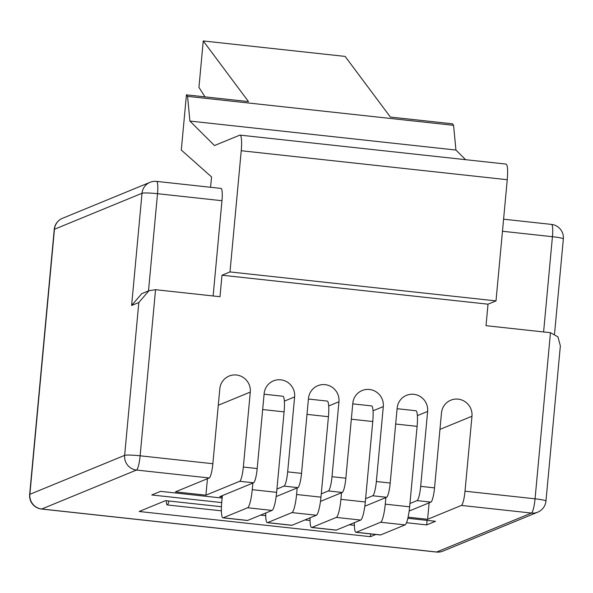 <?xml version="1.0" encoding="UTF-8"?>
<svg xmlns="http://www.w3.org/2000/svg" width="593" height="593" viewBox="0 0 593 593"><rect width="100%" height="100%" fill="white"/><g stroke="black" fill="none" stroke-linecap="round" stroke-linejoin="round"><path stroke-width="0.89" d="M221.441 506.726L165.573 500.64L139.162 511.492L370.44 536.687L375.814 534.478M222.36 495.615L222.242 496.949L219.773 496.682L253.559 482.791L239.705 481.286A13.365 2.29 -83.8 0 0 243.338 467.047L250.29 392.092A15.559 15.262 67.7 0 0 229.135 376.044A15.559 15.262 67.7 0 0 219.81 388.778L212.857 463.726A13.365 2.29 96.2 0 1 209.225 477.965L136.501 470.049L41.732 509.002L436.656 552.009L531.424 513.056L461.384 505.429A13.365 2.29 -83.8 0 0 465.016 491.189L471.969 416.234A15.559 15.262 67.7 0 0 450.813 400.186A15.559 15.262 67.7 0 0 441.488 412.921L434.536 487.869A13.365 2.29 96.2 0 1 430.903 502.108L417.049 500.596A13.365 2.29 -83.8 0 0 420.682 486.356L427.635 411.409A15.559 15.262 67.7 0 0 406.479 395.353A15.559 15.262 67.7 0 0 397.154 408.088L390.201 483.036A13.365 2.29 96.2 0 1 386.569 497.282L372.715 495.77A13.365 2.29 -83.8 0 0 376.347 481.531L383.3 406.583A15.559 15.262 67.7 0 0 362.138 390.528A15.559 15.262 67.7 0 0 352.813 403.262L345.86 478.21A13.365 2.29 96.2 0 1 342.235 492.449L328.374 490.945A13.365 2.29 -83.8 0 0 332.006 476.705L338.959 401.75A15.559 15.262 67.7 0 0 317.804 385.702A15.559 15.262 67.7 0 0 308.479 398.429L301.526 473.384A13.365 2.29 96.2 0 1 297.894 487.624L284.04 486.112A13.365 2.29 -83.8 0 0 287.672 471.872L294.625 396.925A15.559 15.262 67.7 0 0 273.469 380.869A15.559 15.262 67.7 0 0 264.144 393.604L257.192 468.552A13.365 2.29 96.2 0 1 253.559 482.791M240.024 135.115L506.044 164.083A16.975 2.906 96.2 0 1 507.252 179.709L241.232 150.733A16.975 2.906 -83.8 0 0 240.024 135.115A16.975 2.906 -83.8 0 0 239.75 135.16L214.458 145.552L189.916 121.068L187.558 96.362L453.578 125.331L452.444 123.811L390.372 117.051L345.126 56.409L203.251 40.954L248.497 101.603L186.424 94.843L181.302 150.044L211.553 176.929L210.589 187.277M187.558 96.362L186.424 94.843M203.251 40.954L198.944 87.379L205.008 96.867M465.601 159.68L455.935 150.044L453.578 125.331M241.232 150.733L229.995 271.928L496.007 300.896L507.252 179.709M496.007 300.896L488.009 304.187L486.015 325.683L550.467 332.703L557.946 336.846L560.355 345.897L545.968 501.041A13.365 1.223 -174.7 0 0 535.056 498.817L550.467 332.703M229.995 271.928L221.99 275.219L219.996 296.715L155.544 289.695L148.947 290.703L141.742 293.661L131.616 305.469L142.023 193.259A13.365 1.223 -174.7 0 1 157.516 193.696A13.365 2.29 -83.8 0 0 156.567 181.391L221.019 188.411A13.365 2.29 96.2 0 1 221.967 200.716L157.516 193.696L148.502 290.881M213.132 295.966L221.967 200.716M221.99 275.219L488.009 304.187M239.705 481.286L205.919 495.17L175.439 491.856L209.225 477.965M461.384 505.429L427.597 519.32L408.088 517.192M409.155 511.047L430.903 502.108M417.049 500.596L409.948 503.516M364.821 506.222L386.569 497.282M372.715 495.77L365.614 498.691M320.487 501.389L342.235 492.449M328.374 490.945L321.273 493.865M276.145 496.563L297.894 487.624M284.04 486.112L276.938 489.032M222.138 498.061L160.562 491.352L151.756 494.97L221.715 502.59M406.501 522.715L426.678 524.916L435.484 521.291L407.843 518.282M189.916 121.068L455.935 150.044M148.947 290.703L138.821 302.512L131.616 305.469M370.699 533.922L370.44 536.687M427.101 520.38L426.678 524.916M427.597 519.32L429.124 502.842M205.919 495.17L207.446 478.699M354.406 522.655A16.975 2.906 -83.8 0 0 355.97 532.314A16.975 2.906 -83.8 0 0 356.252 532.269L380.632 534.93A16.975 2.906 96.2 0 1 380.358 534.975L355.97 532.314M397.095 408.696L415.893 410.741A16.975 2.906 96.2 0 1 417.101 426.36L409.644 506.815A16.975 2.906 96.2 0 1 405.034 524.901L380.647 522.248L356.252 532.269M380.647 522.248A16.975 2.906 -83.8 0 0 385.257 504.161L409.644 506.815M385.865 497.564L385.257 504.161M405.034 524.901L380.632 534.93M310.065 517.83A16.975 2.906 -83.8 0 0 311.636 527.488A16.975 2.906 -83.8 0 0 311.911 527.444L336.298 530.098A16.975 2.906 96.2 0 1 336.023 530.142L311.636 527.488M352.761 403.863L371.559 405.909A16.975 2.906 96.2 0 1 372.767 421.534L365.303 501.989A16.975 2.906 96.2 0 1 360.692 520.068L336.313 517.415L311.911 527.444M336.313 517.415A16.975 2.906 -83.8 0 0 340.923 499.328L365.303 501.989M341.531 492.739L340.923 499.328M360.692 520.068L336.298 530.098M265.731 512.997A16.975 2.906 -83.8 0 0 267.302 522.655A16.975 2.906 -83.8 0 0 267.576 522.618L291.964 525.272A16.975 2.906 96.2 0 1 291.682 525.316L267.302 522.655M308.427 399.037L327.217 401.083A16.975 2.906 96.2 0 1 328.433 416.709L320.969 497.156A16.975 2.906 96.2 0 1 316.358 515.243L291.971 512.589L267.576 522.618M291.971 512.589A16.975 2.906 -83.8 0 0 296.582 494.503L320.969 497.156M297.197 487.913L296.582 494.503M316.358 515.243L291.964 525.272M222.242 496.949L221.752 502.212A16.975 2.906 -83.8 0 0 222.961 517.83A16.975 2.906 -83.8 0 0 223.242 517.785L247.622 520.439A16.975 2.906 96.2 0 1 247.348 520.484L222.961 517.83M264.085 394.204L282.883 396.257A16.975 2.906 96.2 0 1 284.099 411.876L276.635 492.331A16.975 2.906 96.2 0 1 272.024 510.417L247.637 507.756L223.242 517.785M247.637 507.756A16.975 2.906 -83.8 0 0 252.247 489.67L276.635 492.331M252.863 483.08L252.247 489.67M272.024 510.417L247.622 520.439M166.374 500.722A8.91 1.527 -83.8 0 0 167.204 504.94A8.91 1.527 -83.8 0 0 168.931 501.003M243.338 467.047L257.192 468.552M287.672 471.872L301.526 473.384M332.006 476.705L345.86 478.21M376.347 481.531L390.201 483.036M420.682 486.356L434.536 487.869M156.567 181.391A13.365 13.365 0 0 0 150.036 182.318A13.365 13.113 67.7 0 0 142.023 193.259L54.46 229.254L29.865 494.317A13.365 1.223 -174.7 0 0 29.65 494.51A13.365 13.365 0 0 0 41.51 509.031L436.433 552.046A13.365 2.29 96.2 0 0 436.656 552.009A13.365 13.113 67.7 0 0 442.964 551.119L537.74 512.167A13.365 13.113 67.7 0 1 531.424 513.056A13.365 2.29 -83.8 0 0 535.056 498.817L465.016 491.189M155.544 289.695L140.133 455.802L212.857 463.726M41.51 509.031A13.365 2.29 -83.8 0 0 41.732 509.002A13.365 13.113 67.7 0 1 29.865 494.317L124.641 455.365L138.821 302.512M543.603 331.954L552.439 236.703L502.471 231.263M54.46 229.254A13.365 13.113 -112.3 0 1 62.465 218.313A13.365 13.365 0 0 0 54.237 229.439A13.365 1.223 -174.7 0 1 54.46 229.254M551.49 224.406A13.365 2.29 96.2 0 1 552.439 236.703A13.365 1.223 -174.7 0 1 563.35 238.927A13.365 13.365 0 0 0 551.49 224.406L503.59 219.188M124.641 455.365A13.365 13.113 67.7 0 0 136.501 470.049A13.365 2.29 96.2 0 0 140.133 455.802A13.365 1.223 -174.7 0 0 124.641 455.365M439.962 429.391L471.969 416.234M417.383 415.626L427.635 411.409M373.041 410.793L383.3 406.583M328.707 405.968L338.959 401.75M284.373 401.135L294.625 396.925M218.276 405.249L250.29 392.092M417.101 426.36L395.672 424.025M372.767 421.534L351.338 419.199M328.433 416.709L307.004 414.374M284.099 411.876L262.662 409.541M150.036 182.318L62.465 218.313M29.65 494.51L54.237 229.439M554.537 333.948L563.35 238.927M436.433 552.046A13.365 13.365 0 0 0 442.964 551.119M537.74 512.167A13.365 13.365 0 0 0 545.968 501.041M354.392 525.324L349.27 524.768M310.057 520.498L304.935 519.935M265.723 515.665L260.601 515.109M221.389 510.84L167.204 504.94"/></g></svg>
